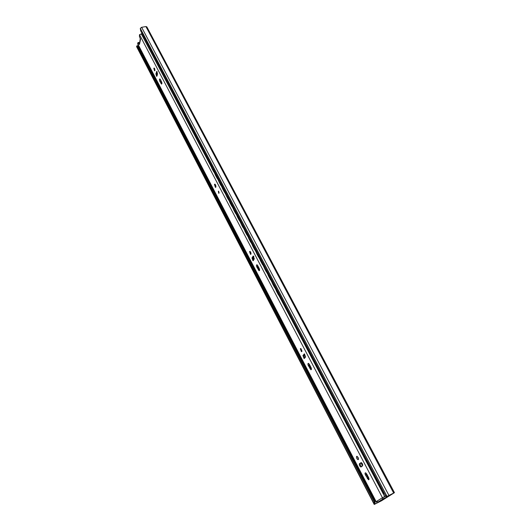 <?xml version="1.0" encoding="UTF-8"?>
<svg xmlns="http://www.w3.org/2000/svg" width="531" height="531" viewBox="0 0 531 531"><rect width="100%" height="100%" fill="white"/><g stroke="black" fill="none" stroke-linecap="round" stroke-linejoin="round"><path stroke-width="0.8" d="M137.449 45.712L138.073 46.151L374.999 501.629L375.065 504.019L380.74 501.164L393.537 493.16L387.61 496.127M387.013 496.412L140.303 28.375L140.642 30.758L385.148 495.091L386.92 496.472L394.447 492.668L381.477 500.799L374.236 504.45L374.255 502.001L136.978 45.799L136.606 46.688L374.236 504.45M140.303 28.375L141.638 27.293L145.932 26.57L146.841 26.875L394.447 492.668M138.193 46.37L138.87 46.25M378.278 502.426L378.072 502.021M377.043 503.043L376.32 501.656M139.534 43.608L140.303 38.312M140.536 39.062L140.27 40.529M140.536 49.456L140.098 49.775L374.229 499.797L374.853 499.538M143.297 35.789L383.913 493.604L384.285 493.452M374.82 499.479L374.229 499.797M384.265 493.412L383.913 493.604M142.222 33.758L139.5 34.668L139.434 36.447L140.523 39.354L139.461 44.378M139.142 44.438L137.974 42.546L137.668 43.947L376.014 501.775L376.751 501.443M385.778 495.994L381.862 498.065L385.811 496.027M376.685 501.33L381.862 498.065L383.389 498.709L378.198 501.968L376.685 501.33L376.014 501.775M358.292 459.6C358.664 458.392 358.233 457.31 356.985 456.341L356.62 456.394C356.248 457.603 356.686 458.691 357.927 459.654L358.292 459.6M154.919 70.477L154.176 68.008L153.811 68.36L154.554 70.829L154.919 70.477M219.018 193.111L218.374 191.147L218.726 193.291L219.018 193.111M215.871 187.091L214.909 184.131L214.464 184.41L215.427 187.37L215.871 187.091M250.931 254.176L249.975 251.382L249.57 251.575L250.526 254.369L250.931 254.176M361.126 466.922L362.554 465.846C362.938 464.638 362.5 463.55 361.233 462.567L359.447 463.709C359.069 464.91 359.514 465.999 360.768 466.975L361.126 466.922M366.729 474.01L365.58 472.809C364.877 472.842 364.824 473.559 365.421 474.953L368.461 479.778C369.164 479.745 369.218 479.035 368.62 477.635L366.729 474.01M157.003 76.006L157.521 73.909L156.778 71.426L155.895 73.882L156.638 76.351L157.003 76.006M160.296 79.358L159.864 78.887C159.333 79.106 159.32 79.896 159.818 81.243L161.497 84.097C162.021 83.878 162.041 83.095 161.543 81.747L160.296 79.358M253.353 260.529L254.269 258.843L253.307 256.035L251.993 257.92L252.955 260.721L253.353 260.529M257.661 265.507L256.964 264.757C256.327 264.876 256.281 265.633 256.825 267.007L259.068 270.697C259.699 270.578 259.745 269.828 259.201 268.447L257.661 265.507M301.82 351.555L300.719 348.555L300.32 348.675L301.422 351.675L301.82 351.555M304.436 358.359L305.584 356.945L304.469 353.925L302.929 355.471L304.044 358.478L304.436 358.359M309.341 364.299L308.445 363.357C307.774 363.43 307.721 364.166 308.292 365.554L310.881 369.749C311.558 369.676 311.611 368.945 311.04 367.552L309.341 364.299M138.691 42.42L139.6 43.721M357.283 456.494L358.498 459.089M154.581 68.439L154.959 70.245M215.241 184.37L215.925 186.912M250.32 251.621L251.024 253.864M361.266 462.581L360.323 463.297C359.938 464.479 360.37 465.561 361.618 466.557M365.879 472.962L366.297 474.535L369.038 479.208M157.163 71.824L156.698 73.729L157.057 75.8M160.262 79.298L161.902 83.526M253.599 256.221L252.836 257.654L253.499 260.263M257.303 264.989L257.674 266.735L259.573 270.193M301.037 348.741L301.966 351.157M304.681 354.031L303.785 355.139L304.694 358.04M308.763 363.536L309.148 365.215L311.431 369.231M218.686 191.425L219.071 192.833M156.924 72.793L157.521 73.928M304.296 354.509L305.577 356.958M360.954 462.813L362.54 465.86M385.918 496.14L382.745 497.627M378.198 501.968L387.172 496.903L383.389 498.709M218.58 191.293L219.051 193.005M214.916 172.542L213.641 171.692L211.617 167.849L211.643 166.893M213.641 171.692L214.763 172.243M215.367 173.391L215.307 174.407L217.345 178.277L218.354 179.073M216.648 175.827L217.073 176.631M213.761 171.46L211.617 167.849M211.796 166.608L211.736 167.61M213.07 169.024L213.489 169.827M218.506 179.365L217.225 178.516L215.188 174.639L215.214 173.664M222.124 186.235L220.836 185.385L218.785 181.483L218.818 180.487M220.836 185.385L221.971 185.95M222.589 187.111L222.535 188.14L224.606 192.076L225.622 192.879M223.89 189.58L224.321 190.397M220.962 185.146L218.785 181.483M218.964 180.221L218.911 181.25M220.252 182.677L220.684 183.487M225.775 193.165L224.48 192.308L222.409 188.379L222.443 187.363M229.445 200.141L228.144 199.284L226.067 195.322L226.1 194.293M228.144 199.284L229.299 199.855M229.916 201.037L229.87 202.092L231.974 206.088L233.003 206.898M231.237 203.546L231.675 204.382M228.277 199.052L226.067 195.322M226.239 194.047L226.193 195.089M227.547 196.536L227.985 197.359M233.149 207.176L231.841 206.313L229.744 202.324L229.784 201.276M236.879 214.265L235.572 213.402L233.454 209.373L233.501 208.305M235.572 213.402L236.733 213.986M237.364 215.188L237.324 216.256L239.461 220.312L240.497 221.135M238.704 217.73L239.149 218.58M235.704 213.17L233.454 209.373M233.627 208.086L233.587 209.148M234.954 210.615L235.399 211.451M240.643 221.407L239.322 220.538L237.191 216.482L237.244 215.394M244.433 228.609L243.112 227.733L240.961 223.651L241.014 222.542M243.112 227.733L244.287 228.337M244.924 229.551L244.891 230.646L247.061 234.768L248.103 235.591M246.291 232.14L246.742 232.996M243.244 227.514L240.961 223.651M241.127 222.343L241.094 223.425M242.481 224.905L242.932 225.761M248.249 235.864L246.922 234.987L244.758 230.872L244.818 229.737M253.333 257.654L253.864 256.553L253.347 257.522L253.128 257.104M252.099 243.178L250.765 242.295L248.581 238.147L248.647 236.992M250.765 242.295L251.953 242.906M252.61 244.147L252.583 245.262L254.78 249.444L255.836 250.28M253.991 246.776L254.449 247.645M250.904 242.076L248.581 238.147M248.754 236.819L248.72 237.928M250.128 239.428L250.579 240.291M255.975 250.552L254.641 249.663L252.444 245.481L252.51 244.306M259.891 257.98L258.544 257.09L256.327 252.875L256.407 251.674M258.544 257.09L259.752 257.714M260.409 258.969L260.389 260.11L262.626 264.365L263.695 265.208M261.816 261.644L262.281 262.526M258.69 256.878L256.327 252.875M256.493 251.528L256.473 252.656M257.887 254.176L258.351 255.059M263.834 265.467L262.48 264.577L260.25 260.323L260.329 259.101M253.446 257.714L254.15 259.055M267.803 273.02L266.449 272.118L264.199 267.836L264.292 266.589M266.449 272.118L267.67 272.755M268.341 274.036L268.328 275.197L270.598 279.518L271.673 280.368M269.768 276.751L270.239 277.647M266.602 271.912L264.199 267.836M264.358 266.476L264.345 267.624M265.779 269.164L266.243 270.06M271.812 280.627L270.452 279.724L268.182 275.403L268.274 274.135M275.848 288.3L274.481 287.39L272.191 283.036L272.297 281.742M274.481 287.39L275.715 288.041M276.399 289.342L276.392 290.53L278.702 294.917L279.784 295.78M277.846 292.096L278.33 293.012M274.633 287.185L272.191 283.036M272.35 281.656L272.343 282.831M273.79 284.39L274.268 285.3M279.917 296.032L278.549 295.123L276.239 290.729L276.352 289.415M375.205 503.919L374.461 504.291M386.92 496.472L387.683 496.087M374.999 501.629L374.255 502.001M374.375 504.35L136.573 46.336M137.403 46.277L138.073 46.151M380.74 501.164L380.541 500.799M393.67 493.014L145.932 26.57M388.918 495.377L141.638 27.293M380.004 501.563L379.798 501.171M156.944 72.727L157.534 73.862M304.329 354.462L305.61 356.912M360.994 462.78L362.587 465.82M139.5 34.668L382.426 497.706M137.635 43.622L376.14 501.682M141.246 33.738L211.491 167.292M214.073 172.197L215.062 174.075M217.664 179.02L218.659 180.912M221.274 185.89L222.277 187.801M224.918 192.819L225.934 194.738M228.589 199.795L229.611 201.734M232.293 206.831L233.315 208.783M236.016 213.92L237.052 215.885M239.78 221.062L240.822 223.047M243.563 228.264L244.612 230.262M247.38 235.518L248.442 237.53M251.229 242.833L252.291 244.864M255.106 250.201L256.181 252.245M259.009 257.635L260.097 259.692M262.951 265.122L264.04 267.199M266.92 272.668L268.022 274.766M270.923 280.282L272.031 282.392M274.958 287.948L276.08 290.079M279.027 295.681L384.67 496.531M138.126 42.699L138.916 42.56M386.09 496.286L386.541 497.135M359.447 463.709L360.323 463.297M365.421 474.953L366.297 474.535M367.306 478.564L368.182 478.146M155.895 73.882L156.698 73.729M156.413 71.778L157.05 71.652M159.818 81.243L160.621 81.077M161.059 83.619L161.862 83.46M251.993 257.92L252.836 257.654M252.895 256.227L253.393 256.068M256.825 267.007L257.674 266.735M258.358 269.94L259.201 269.668M302.929 355.471L303.785 355.139M304.071 354.044L304.409 353.911M308.292 365.554L309.148 365.215M309.985 368.799L310.847 368.461M215.911 185.943L215.208 184.596M250.964 252.962L250.307 251.714M259.513 269.31L257.289 265.062M136.978 45.799L137.648 45.679M137.974 42.546L138.77 42.407M387.099 496.379L387.318 496.79M358.425 459.421L357.927 459.654M215.759 187.284L215.427 187.37M250.878 254.256L250.526 254.369M361.551 466.603L360.768 466.975M368.972 479.533L368.461 479.778M253.307 260.608L252.955 260.721M259.433 270.578L259.068 270.697M301.854 351.509L301.422 351.675M304.482 358.306L304.044 358.478M311.325 369.576L310.881 369.749M215.944 186.162L215.201 184.742M216.86 176.226L216.973 176.65M213.283 169.429L213.389 169.847M224.095 189.972L224.215 190.423M220.465 183.076L220.577 183.507M231.443 203.937L231.576 204.402M227.753 196.928L227.879 197.386M238.904 218.108L239.05 218.599M235.16 210.993L235.293 211.471M246.484 232.512L246.636 233.023M242.68 225.283L242.826 225.781M254.11 259.141L253.088 257.183M251.01 253.214L250.3 251.86M254.183 247.134L254.349 247.672M250.313 239.793L250.479 240.317M259.559 269.562L257.283 265.208M262.002 261.995L262.181 262.553M258.073 254.535L258.252 255.086M269.947 277.089L270.14 277.673M265.958 269.509L266.144 270.087M278.025 292.428L278.231 293.039M273.969 284.729L274.169 285.326"/></g></svg>
